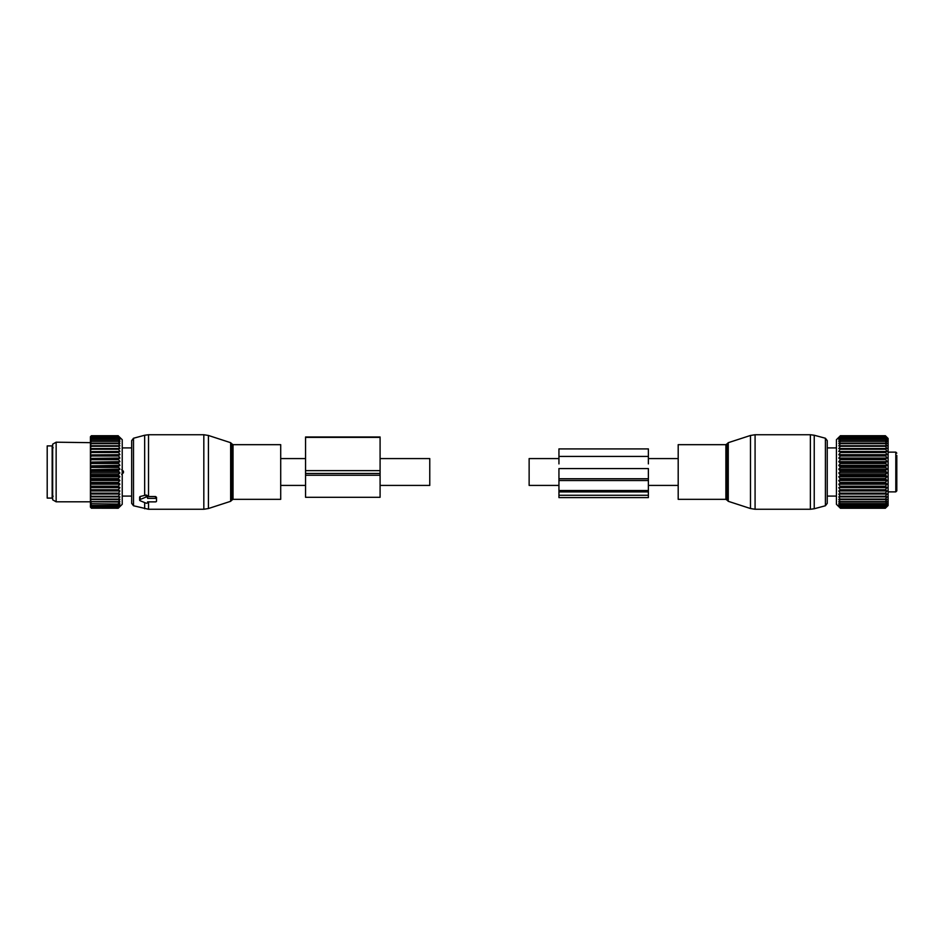 <?xml version="1.0" encoding="UTF-8"?>
<svg xmlns="http://www.w3.org/2000/svg" width="944" height="944" viewBox="0 0 944 944"><rect width="100%" height="100%" fill="white"/><g stroke="black" fill="none" stroke-linecap="round" stroke-linejoin="round"><path stroke-width="1.42" d="M558.942 485.417L529.136 485.417L529.136 458.583L558.942 458.583M678.193 499.329L678.193 444.671L725.889 444.671L725.889 499.329L678.193 499.329M836.431 496.591A2.23 2.23 0 0 1 835.9 496.084L835.9 496.084A2.23 2.23 0 0 0 836.431 496.591A2.23 2.23 0 0 1 835.9 496.084L827.239 496.096L827.239 503.364L827.239 440.636L825.398 438.24L814.235 435.243L814.235 508.757L810.377 509.264L810.377 434.736L814.235 435.243M888.103 452.129L895.809 452.129L895.809 491.871L896.8 490.88L896.8 482.573M896.8 490.88L896.8 455.433M838.791 448.53L840.408 446.3L838.791 445.863L840.408 443.633L838.791 443.527L840.408 441.32L838.791 441.521L840.408 439.385L838.791 439.892L840.408 437.568L838.791 438.653L840.408 436.517L838.791 437.815L840.408 435.904L838.791 437.402L840.408 435.739L836.431 439.703L836.431 504.297L840.408 508.238L838.791 506.444L840.408 507.837L838.791 505.819L840.408 507.011L838.791 504.78L840.408 505.76L838.791 503.341L840.408 504.096L838.791 501.524L840.408 502.043L838.791 499.352L840.408 499.624L838.791 496.839L840.408 496.874L838.791 494.031L840.408 493.818L838.791 490.951L840.408 490.491L838.791 487.647L840.408 486.951L838.791 484.154L840.408 483.222L838.791 480.508L840.408 479.363L838.791 476.755L840.408 475.41L838.791 472.956L840.408 471.422L838.791 469.133L840.408 467.433L838.791 465.357L840.408 463.504L838.791 461.651L840.408 459.681L838.791 458.076L840.408 455.999L838.791 454.678L840.408 452.518L840.408 451.81L838.791 451.48L840.408 448.624L838.791 448.53L886.982 448.53L885.378 446.3L886.982 445.863L885.378 443.633L886.982 443.527L885.378 441.32L886.982 441.521L885.378 439.385L886.982 439.892L885.378 437.568L886.982 438.653L885.378 436.517L886.982 437.815L885.378 435.904L886.982 437.402L885.378 435.727L888.103 438.464L888.103 505.536L885.378 508.191L886.959 506.48M840.408 508.238L885.378 508.238M840.408 507.011L885.378 507.011L886.959 505.854M840.408 505.76L885.378 505.76L886.959 504.816M840.408 504.096L885.378 504.096L886.959 503.376M886.982 448.53L885.378 448.624L886.982 451.48L885.378 451.81L886.982 454.678L885.378 455.256L886.982 458.076L885.378 458.89L886.982 461.651L885.378 462.69L886.982 465.357L885.378 466.607L886.982 469.133L885.378 470.584L886.982 472.956L885.378 474.572L886.982 476.755L885.378 478.537L886.982 480.508L885.378 482.431L886.982 484.154L885.378 486.184L886.982 487.647L885.378 489.771L886.982 490.951L885.378 493.146L886.982 494.031L885.378 496.261L886.982 496.839L885.378 499.069L886.982 499.352L885.378 501.571L886.982 501.524L885.378 504.096M886.982 503.341L885.378 505.76M886.982 504.78L885.378 507.011M886.982 505.819L885.378 507.707L886.982 506.444M840.408 508.191L885.378 508.191M840.408 507.707L885.378 507.707M840.408 507.837L885.378 507.837M840.408 506.786L885.378 506.786M840.408 505.441L885.378 505.441M840.408 503.695L885.378 503.695M840.408 502.043L885.378 502.043M840.408 501.571L885.378 501.571M840.408 499.624L885.378 499.624M840.408 499.069L885.378 499.069M840.408 496.874L885.378 496.874M840.408 496.261L885.378 496.261M838.791 494.031L886.982 494.031M840.408 493.818L885.378 493.818M840.408 493.146L885.378 493.146M838.791 490.951L886.982 490.951M840.408 490.491L885.378 490.491M840.408 489.771L885.378 489.771M838.791 487.647L886.982 487.647M840.408 486.951L885.378 486.951M840.408 486.184L885.378 486.184M838.791 484.154L886.982 484.154M840.408 483.222L885.378 483.222M840.408 482.431L885.378 482.431M838.791 480.508L886.982 480.508M840.408 479.363L885.378 479.363M840.408 478.537L885.378 478.537M838.791 476.755L886.982 476.755M840.408 475.41L885.378 475.41M840.408 474.572L885.378 474.572M838.791 472.956L886.982 472.956M840.408 471.422L885.378 471.422M840.408 470.584L885.378 470.584M838.791 469.133L886.982 469.133M840.408 467.433L885.378 467.433M840.408 466.607L885.378 466.607M838.791 465.357L886.982 465.357M840.408 463.504L885.378 463.504M840.408 462.69L885.378 462.69M838.791 461.651L886.982 461.651M840.408 459.681L885.378 459.681M840.408 458.89L885.378 458.89M838.791 458.076L886.982 458.076M840.408 455.999L885.378 455.999M840.408 455.256L885.378 455.256M838.791 454.678L886.982 454.678M840.408 452.518L885.378 452.518M840.408 451.81L885.378 451.81M838.791 451.48L886.982 451.48M840.408 449.261L885.378 449.261M840.408 448.624L885.378 448.624M840.408 446.3L885.378 446.3M840.408 445.71L885.378 445.71M840.408 443.633L885.378 443.633M840.408 443.125L885.378 443.125M840.408 441.32L885.378 441.32M840.408 440.883L885.378 440.883M840.408 435.739L885.378 435.739L840.408 435.727M840.408 439.385L885.378 439.385M840.408 439.019L885.378 439.019M840.408 437.839L885.378 437.839M840.408 437.568L885.378 437.568M840.408 436.706L885.378 436.706M840.408 436.517L885.378 436.517M840.408 435.998L885.378 435.998M840.408 435.904L885.378 435.904M835.9 447.904L827.239 447.904L835.9 447.904A2.23 2.23 0 0 1 836.431 447.409A2.23 2.23 0 0 0 835.9 447.916L835.9 447.916A2.23 2.23 0 0 1 836.431 447.409M558.942 490.526L558.942 468.578L648.375 468.578L648.375 490.526L558.942 490.526L558.942 497.606L648.375 497.606L648.375 495.27L558.942 495.27M648.375 490.526L648.375 495.27M648.375 463.893L648.375 448.907L558.942 448.907L558.942 463.893M380.09 458.583L429.768 458.583L429.768 485.417L380.09 485.417M280.71 464.306L280.71 499.329L233.015 499.329L233.015 444.671L280.71 444.671L280.71 464.306M133.505 505.76L133.505 438.24L131.664 440.636L131.664 503.364L133.505 505.76L148.527 509.264L203.821 509.264L203.821 434.736L208.423 435.467L208.423 508.533L203.821 509.264M133.505 438.24L144.668 435.243L144.668 495.399L140.113 496.509L140.113 497.724M144.668 495.399L146.072 494.986L147.559 495.777L147.559 497.677A0.991 0.708 180 0 0 146.072 497.063L140.113 499.494A0.991 0.708 180 0 0 140.113 500.709L146.072 503.152A0.991 0.708 180 0 0 147.559 502.538L147.559 501.866L147.559 502.538M144.668 435.243L148.527 434.736L148.527 496.532L147.559 496.509M148.527 496.532L155.512 496.532L156.503 497.276L156.503 501.158A0.991 0.708 180 0 1 155.512 501.866L147.559 501.866M156.503 497.276L156.503 499.057A0.991 0.708 180 0 0 155.512 498.349L147.559 498.349L147.559 497.677M52.168 445.91L52.168 498.09L47.2 498.09L47.2 445.91L52.168 445.91M119.853 437.391L122.224 439.703L122.224 504.297L118.248 508.238L91.415 508.191L118.248 508.191L119.864 506.444L118.248 507.837L91.415 507.707L90.423 506.55L91.415 508.238M118.248 504.096L91.415 503.695L118.248 504.096L119.864 503.341L118.248 505.441L91.415 505.441L90.423 504.155L91.415 506.786L118.248 506.786L119.864 504.78L118.248 505.441M118.248 507.707L119.864 505.819L118.248 506.786M90.423 507.129L91.415 508.191M90.423 505.559L90.423 506.55M119.829 439.857L118.248 439.019L119.864 441.521L118.248 440.883L119.864 443.527L118.248 443.125L119.864 445.863L118.248 445.71L119.864 448.53L118.248 448.624L119.864 451.48L118.248 451.81L119.864 454.678L118.248 455.256L119.864 458.076L118.248 458.89L119.864 461.651L118.248 462.69L119.864 465.357L118.248 466.607L119.864 469.133L118.248 470.584L119.864 472.956L118.248 474.572L119.864 476.755L118.248 478.537L119.864 480.508L118.248 482.431L119.864 484.154L118.248 486.184L119.864 487.647L118.248 489.771L119.864 490.951L118.248 493.818L119.864 494.031L90.423 494.031L90.423 504.155M90.423 494.031L90.423 491.812L91.415 493.818L118.248 493.818M119.864 490.951L90.423 490.951L90.423 491.812M90.423 490.951L90.423 488.473L91.415 490.491L118.248 490.491M119.864 487.647L90.423 487.647L90.423 488.473M90.423 487.647L90.423 484.945L91.415 486.951L118.248 486.951M119.864 484.154L90.423 484.154L90.423 484.945M90.423 484.154L90.423 481.251L91.415 483.222L118.248 483.222M119.864 480.508L90.423 480.508L90.423 481.251M90.423 480.508L90.423 477.452L91.415 479.363L118.248 479.363M119.864 476.755L90.423 476.755L90.423 477.452M90.423 476.755L90.423 473.593L91.415 475.41L118.248 475.41M119.864 472.956L90.423 472.956L90.423 473.593M90.423 472.956L90.423 469.699L91.415 471.422L118.248 471.422M119.864 469.133L90.423 469.699M90.423 469.133L90.423 465.84L91.415 467.433L118.248 467.433M119.864 465.357L90.423 465.84M90.423 465.357L90.423 462.064L91.415 463.504L118.248 463.504M119.864 461.651L90.423 462.064M90.423 461.651L90.423 458.395L91.415 459.681L118.248 459.681M119.864 458.076L90.423 458.395M90.423 458.076L90.423 454.902L91.415 455.999L118.248 455.999M119.864 454.678L90.423 454.902M90.423 454.678L90.423 451.61L91.415 452.518L118.248 452.518M119.864 451.48L90.423 451.61M90.423 451.48L90.423 448.565L91.415 449.261L118.248 449.261M119.864 448.53L90.423 448.565M90.423 448.53L90.423 436.73L91.415 435.727L118.248 435.739L91.415 435.727L90.423 436.753M118.248 441.32L91.415 441.32L90.423 442.665L56.144 442.193L56.144 501.807L90.423 501.807M119.829 437.78L118.248 436.517L119.829 438.618M119.864 437.402L118.248 435.904L91.415 435.998L118.248 435.904M119.864 437.815L118.248 435.998M119.864 438.653L118.248 437.568L91.415 437.839L118.248 437.568M119.864 439.892L118.248 437.839M119.864 494.031L118.248 496.261L91.415 496.261L91.415 496.874L118.248 496.874L118.248 496.261M118.248 503.695L119.864 501.524L118.248 502.043L119.864 499.352L118.248 499.624L119.864 496.839L118.248 496.874M90.423 503.636L91.415 504.096M118.248 505.76L91.415 505.441M90.423 505.158L91.415 505.76M118.248 507.011L91.415 506.786M90.423 506.279L91.415 507.011M118.248 507.837L91.415 507.707M90.423 506.987L91.415 507.837M90.423 502.373L91.415 503.695M118.248 502.043L90.423 501.724M90.423 500.214L91.415 502.043M118.248 501.571L91.415 501.571M118.248 499.624L90.423 499.459M90.423 497.712L91.415 499.624M118.248 499.069L91.415 499.069M90.423 496.851L91.415 496.874M90.423 494.892L91.415 496.261M90.423 493.948L91.415 493.818M118.248 493.146L91.415 493.146M90.423 490.774L91.415 490.491M118.248 489.771L91.415 489.771M90.423 487.375L91.415 486.951M118.248 486.184L91.415 486.184M90.423 483.788L91.415 483.222M118.248 482.431L91.415 482.431M90.423 480.059L91.415 479.363M118.248 478.537L91.415 478.537M90.423 476.236L91.415 475.41M118.248 474.572L91.415 474.572M90.423 472.354L91.415 471.422M118.248 470.584L91.415 470.584M90.423 468.472L91.415 467.433M118.248 466.607L91.415 466.607M90.423 464.637L91.415 463.504M118.248 462.69L91.415 462.69M90.423 460.884L91.415 459.681M118.248 458.89L91.415 458.89M90.423 457.274L91.415 455.999M118.248 455.256L91.415 455.256M90.423 453.828L91.415 452.518M118.248 451.81L91.415 451.81M90.423 450.618L91.415 449.261M118.248 448.624L91.415 448.624M118.248 446.3L91.415 446.3L90.423 447.657M90.423 445.804L91.415 446.3M118.248 445.71L91.415 445.71M118.248 443.633L91.415 443.633L90.423 445.002M90.423 443.361L91.415 443.633M118.248 443.125L91.415 443.125M90.423 441.273L91.415 441.32M118.248 440.883L91.415 440.883M118.248 439.385L91.415 439.385L90.423 440.683M90.423 439.55L91.415 439.385M118.248 439.019L91.415 439.019M90.423 439.09L91.415 437.839M90.423 438.228L91.415 437.568M118.248 436.706L91.415 436.706L90.423 437.898M90.423 437.308L91.415 436.706M118.248 436.517L91.415 436.517M90.423 437.107L91.415 435.998M90.423 436.812L91.415 435.904M56.144 442.193L52.663 444.199L52.663 499.801L56.144 501.807M123.452 471.257L121.67 469.687L123.452 471.257L123.452 472.743L121.67 474.313L123.452 472.743L122.224 472.743L123.452 472.743L123.452 471.257L122.224 471.257L123.452 471.257M305.561 470.631L305.561 497.299L380.09 497.299L380.09 436.989L305.561 436.989L305.561 470.631L380.09 470.631M725.889 499.329L727.305 500.355L727.305 443.645L725.889 444.671M827.239 503.364L825.398 505.76L825.398 438.24M727.305 500.355L728.261 501.311L728.261 442.689L750.48 435.467L750.48 508.533L755.082 509.264L755.082 434.736L750.48 435.467M648.375 491.918L558.942 491.918M648.375 456.412L558.942 456.412M648.375 478.761L558.942 478.761M648.375 480.52L558.942 480.52M233.015 444.671L231.599 443.645L231.599 500.355L233.015 499.329M231.599 443.645L230.643 442.689L230.643 501.311L208.423 508.533M144.668 502.574L144.668 508.757M148.527 501.866L148.527 509.264M140.113 496.509L140.113 499.494M146.072 494.986L146.072 497.063M155.512 496.532L155.512 498.349M305.561 473.463L380.09 473.463M305.561 475.245L380.09 475.245M305.561 437.391L380.09 437.391M678.193 458.583L648.375 458.583M678.193 485.417L648.375 485.417M825.398 505.76L814.235 508.757M728.261 501.311L750.48 508.533M727.305 443.645L728.261 442.689M810.377 509.264L755.082 509.264M810.377 434.736L755.082 434.736M895.809 491.871L888.103 491.871M895.809 452.129L896.8 453.12M835.9 496.096L827.239 496.096M280.71 485.417L305.561 485.417M280.71 458.583L305.561 458.583M231.599 500.355L230.643 501.311M230.643 442.689L208.423 435.467M148.527 434.736L203.821 434.736M139.618 497.028L139.618 500.108M53.159 496.225L52.168 497.217M53.159 447.775L52.168 446.783M122.224 447.904L131.664 447.904L122.224 447.904M122.224 496.096L131.664 496.096L122.224 496.096"/></g></svg>
